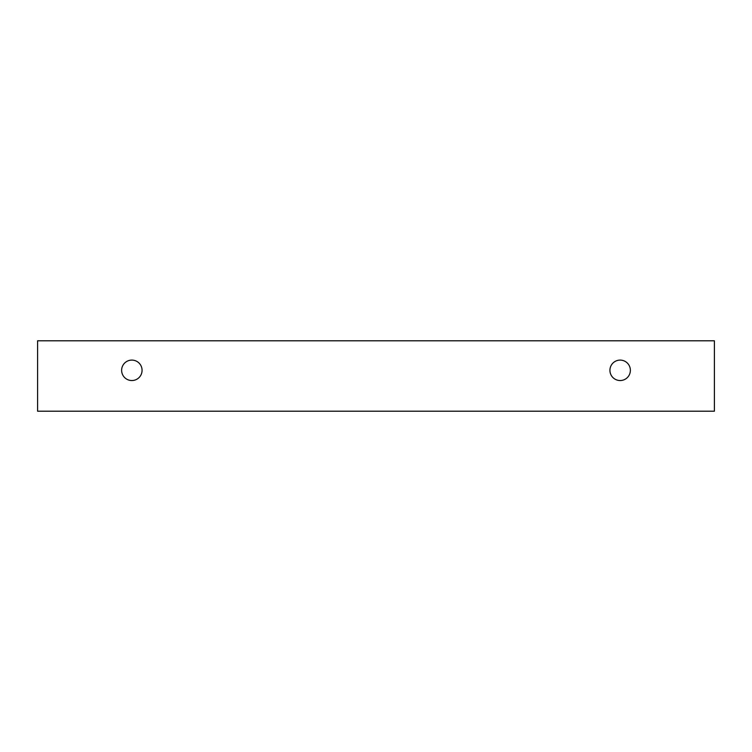 <?xml version="1.0" encoding="UTF-8"?>
<svg xmlns="http://www.w3.org/2000/svg" width="752" height="752" viewBox="0 0 752 752"><rect width="100%" height="100%" fill="white"/><g stroke="black" fill="none" stroke-linecap="round" stroke-linejoin="round"><path stroke-width="1.13" d="M620.146 380.54A10.218 10.218 0 0 1 611.301 365.209A10.218 10.218 0 0 1 629.001 365.209A10.218 10.218 0 0 1 620.146 380.54M714.4 411.203L714.4 340.797L37.6 340.797L37.6 411.203L714.4 411.203M131.854 380.54A10.218 10.218 0 0 1 122.999 365.209A10.218 10.218 0 0 1 140.699 365.209A10.218 10.218 0 0 1 131.854 380.54"/></g></svg>
